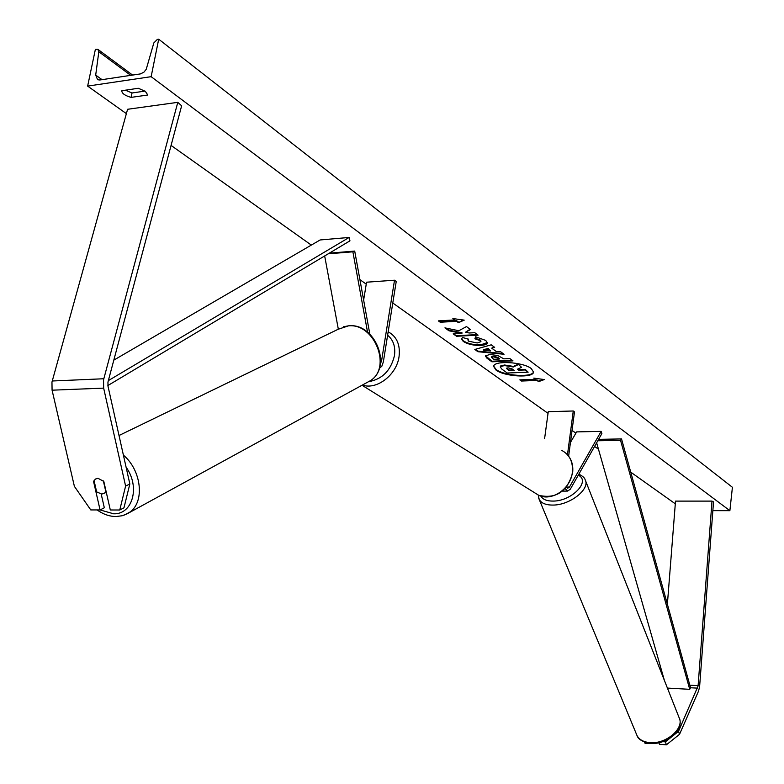 <?xml version="1.0" encoding="UTF-8"?>
<svg xmlns="http://www.w3.org/2000/svg" width="784" height="784" viewBox="0 0 784 784"><rect width="100%" height="100%" fill="white"/><g stroke="black" fill="none" stroke-linecap="round" stroke-linejoin="round"><path stroke-width="1.18" d="M672.966 735.784L678.493 731.374L679.532 734.314L666.42 744.8L665.351 741.87L662.637 741.674M665.351 741.87L671.222 737.185M678.493 731.374L698.083 686L712.009 501.103L675.514 501.113L667.38 604.239M666.42 744.8L659.462 744.3L658.883 742.732M679.532 734.314L698.554 691.057L699.602 686.784L713.518 501.868L712.009 501.103M661.882 674.034L662.029 672.133M644.575 742.085L645.007 743.261L652.053 743.448M93.57 481.494L95.403 479.063L97.961 478.279L103.811 481.425L110.309 509.982L119.756 510.012L123.96 507.826L129.84 483.963L108.006 386.247L107.947 382.131L181.643 105.801L177.792 102.341L127.586 109.28L51.96 382.082L52.077 390.187L74.392 486.364L90.768 509.923L100.078 509.953L93.57 481.494L94.188 481.19M100.078 509.953L104.321 507.777L101.195 494.057M129.84 483.963L125.607 486.09L103.655 388.119L103.537 379.858L177.792 102.341M125.607 486.09L119.756 510.012M338.325 329.143L324.664 255.947M367.539 332.132L352.888 251.811L328.222 253.82M380.377 363.923L381.592 360.699L394.519 280.211L396.234 281.466L383.356 361.855L381.857 366.206L379.319 368.431M369.832 334.131L354.711 251.076L352.888 251.811M354.711 251.076L329.339 253.154M394.519 280.211L366.569 282.201L363.629 300.066M565.107 488.569L567.587 491.078L570.291 489.245L601.887 433.562L601.132 431.376L576.632 431.896L570.448 442.48M566.342 487.158L567.685 488.246L569.478 487.031L601.132 431.376M568.645 456.131L574.496 411.884L573.271 410.992L548.261 411.678L544.596 438.648M573.271 410.992L567.489 454.71M493.714 366.187L496.096 369.499C504.308 375.987 532.679 377.761 533.532 371.783M496.007 370.058C504.406 376.692 533.483 378.3 533.512 372.077L531.317 368.607C523.183 361.885 493.528 360.228 493.655 366.451L496.007 370.058M151.145 76.675L87.641 86.103L95.374 49.402L97.863 49.343L98.823 51.734L95.697 75.088L97.598 79.713L99.793 79.997L140.414 73.902L143.913 72.177L146.226 69.306L153.831 42.934L157.339 39.416L158.701 39.2L151.145 76.675L729.875 510.678L712.852 510.639M87.641 86.103L126.381 113.641M171.079 145.412L311.317 245.088M359.905 279.633L366.246 284.141M392.784 302.996L548.036 413.344M572.046 430.416L575.897 433.15M594.586 446.439L598.466 449.203M630.728 472.135L675.298 503.808M475.594 336.797L485.727 340.413L487.315 342.873C487.05 344.294 484.835 345.146 480.67 345.421L480.612 345.421C473.536 345.548 467.754 344.215 463.266 341.442L461.453 338.884L462.638 337.532L468.597 339.168L467.911 340.011L468.695 341.197L477.191 342.971L480.866 341.687L480.171 340.619L474.869 338.786L475.594 336.797M489.677 354.476L497.732 355.495L503.828 358.847L509.894 358.582L513.001 360.875L491.921 361.796L487.031 358.268L485.374 356.034L489.677 354.476M458.865 330.74L444.93 327.879L448.987 330.799L461.923 333.376L453.191 333.837L456.562 336.267L478.122 335.15L474.8 332.7L469.185 332.994L465.51 332.23L470.537 329.554L466.48 326.565L458.865 330.74M147.51 95.05L131.114 97.383C124.989 95.648 121.883 93.433 121.785 90.748L138.258 88.259L145.324 91.316L147.578 94.688M536.991 380.456L538.588 381.632L544.331 379.564L533.796 378.104L535.394 379.28L519.841 379.868L521.458 381.034L536.991 380.456L537.069 379.897L521.536 380.485L521.458 381.034M452.858 318.559L464.226 320.137L458.444 322.675L456.592 321.313L440.236 322.234L438.354 320.872L454.73 319.941L452.858 318.559M491.705 348.155L496.184 351.448L500.78 351.859L504.043 354.27L477.917 351.702L474.82 349.468L491.235 344.823L494.675 347.351L491.705 348.155L494.116 346.949M145.03 91.101L132.016 92.973L125.254 90.14M158.701 39.2L732.413 487.285L729.875 510.678M132.016 92.973L131.114 97.383M500.388 366.785L500.692 365.942L504.582 365.011L513.393 366.412L518.116 364.158L521.576 367.333L517.411 369.225L518.743 370.205L525.123 369.95L528.142 372.175L507.228 373.017L501.985 369.225L500.3 367.049L500.613 366.5L504.563 365.579L513.314 366.981L518.038 364.727M521.576 367.333L518.116 364.158M517.93 368.99L518.822 369.646L525.202 369.382L528.142 372.175M500.692 365.942L500.613 366.5M525.202 369.382L525.123 369.95M518.822 369.646L518.743 370.205M513.393 366.412L513.314 366.981M521.536 380.485L520.645 379.838M534.825 378.241L535.394 379.28M537.069 379.897L538.588 381.632M538.667 381.073L543.273 379.417M463.266 319.999L458.444 322.675M458.532 322.077L456.68 320.715L456.592 321.313M456.68 320.715L440.324 321.646L440.236 322.234M439.197 320.823L440.324 321.646M453.965 318.716L454.73 319.941M470.106 329.241L465.51 332.23M454.034 333.798L456.562 336.267M456.651 335.689L477.387 334.601M446.194 328.133L449.075 330.211L462.011 332.788L461.923 333.376M449.075 330.211L448.987 330.799M512.275 360.336L491.999 361.228L491.921 361.796M491.999 361.228L485.463 355.76M499.232 359.052L497.742 357.965L493.185 356.769L491.499 357.337L493.665 359.297L499.232 359.052L499.32 358.484L497.83 357.396L493.273 356.201L491.676 357.092M487.325 342.569L480.7 344.842C473.624 344.97 467.842 343.637 463.354 340.864L461.531 338.61M468.166 339.051L468.019 339.727M480.837 341.383L480.249 340.031L475.075 338.227M503.132 353.594L477.995 351.124L477.917 351.702M477.995 351.124L475.447 349.282M490.627 350.938L488.128 348.478L483.405 349.703L483.316 350.272L490.627 350.938L488.04 349.047L483.316 350.272M488.128 348.478L488.04 349.047M508.032 367.823L506.523 368.323L509.169 370.597L514.186 370.391L512.168 368.921L508.032 367.823M506.709 368.078L509.169 370.597M509.247 370.038L513.461 369.862M94.051 480.563L96.638 491.882L101.744 494.077L104.497 493.185L105.83 491.735L103.37 480.925M697.554 688.136L690.547 687.754L621.526 438.922L598.604 439.354M690.547 687.754L689.714 689.322L620.546 440.353L597.8 440.765M620.546 440.353L621.526 438.922M664.362 680.326L596.644 442.803M689.714 689.322L667.429 688.087M108.329 380.632L349.135 237.454L320.127 239.963L113.798 360.14M107.878 385.542L349.948 240.835L349.135 237.454M698.113 685.647L689.842 685.206M103.655 388.119L52.077 390.187M103.792 378.75L52.224 380.995M381.592 360.699L380.701 360.748M569.478 487.031L566.43 487.05M534.198 492.479L538.765 495.321C551.799 501.642 570.713 488.834 572.349 472.409C573.241 462.129 569.733 454.798 561.795 450.398M388.168 331.789C396.802 336.522 400.428 344.813 399.046 356.661C396.684 374.879 376.663 390.256 362.375 385.052M368.98 381.622C382.367 379.123 390.853 370.46 394.46 355.642C395.626 346.734 393.343 339.933 387.619 335.238M650.504 742.664C666.684 743.996 684.853 727.836 679.042 717.507C684.942 729.169 667.086 744.663 651.181 743.418C643.027 742.183 638.303 739.557 637.01 735.549C639.332 739.841 643.831 742.213 650.504 742.664M679.042 717.507L585.119 479.661C590.626 488.804 570.193 505.121 553.063 505.072C545.987 505.131 541.372 503.259 539.206 499.457L538.775 498.448M540.852 496.105C542.773 499.486 546.879 501.152 553.181 501.084C571.85 501.182 591.107 481.033 578.269 475.192M95.697 75.088L102.028 79.654M98.823 51.734L130.742 75.352M504.582 365.011L504.504 365.579M504.641 365.011L504.563 365.579M487.119 357.7L487.031 358.268M493.214 356.21L493.126 356.779M497.83 357.396L497.742 357.965M493.273 356.201L493.185 356.769M480.759 344.842L480.67 345.421M480.7 344.842L480.612 345.421M463.354 340.864L463.266 341.442M480.249 340.031L480.171 340.619M507.238 368.578L507.16 369.137M126.087 467.166C140.375 486.835 132.653 514.578 113.631 513.794L100.097 509.943M119.011 435.512L338.1 329.29L348.361 325.889C374.125 322.694 392.039 367.02 370.646 380.534L366.02 383.062M123.96 515.206L129.762 512.177C144.942 501.956 141.6 470.322 123.402 455.141M562.422 491.098L567.587 491.078M565.901 453.152C571.271 458.179 573.516 464.736 572.634 472.801C567.273 491.705 555.983 499.212 538.765 495.321L362.022 385.248M585.119 479.661C584.707 477.848 582.61 476.025 578.837 474.193M637.01 735.549L539.206 499.457L538.236 495.086M132.584 75.078L98.304 49.666M500.378 366.481L500.3 367.049M491.499 357.337L491.588 356.769M467.911 340.011L467.999 339.433M480.866 341.687L480.955 341.109M97.138 509.943C103.076 514.216 109.309 516.421 115.826 516.548L122.157 515.764L127.067 513.853L370.646 380.534C392.568 366.314 374.968 322.949 348.909 325.791M343.549 326.752L348.566 325.811M104.497 493.185L106.281 492.254"/></g></svg>
